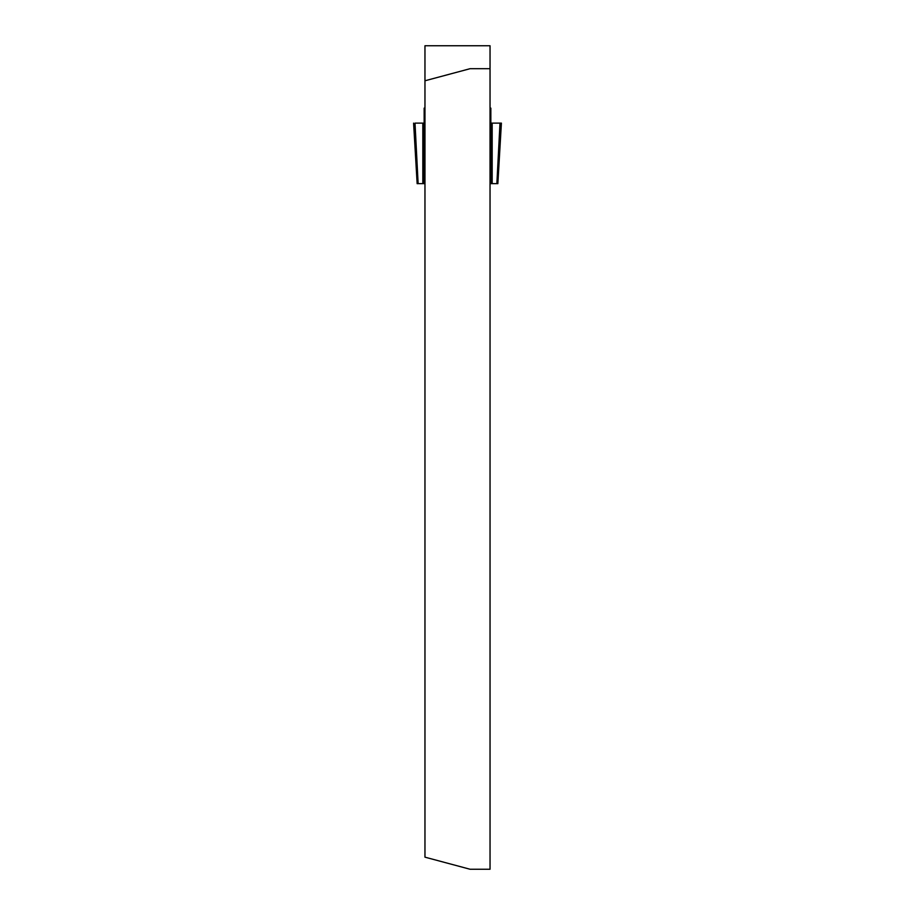 <?xml version="1.0" encoding="UTF-8"?>
<svg xmlns="http://www.w3.org/2000/svg" width="915" height="915" viewBox="0 0 915 915"><rect width="100%" height="100%" fill="white"/><g stroke="black" fill="none" stroke-linecap="round" stroke-linejoin="round"><path stroke-width="1.37" d="M424.96 857.161L424.96 45.75L490.04 45.75L490.04 869.25L470.081 869.25L424.96 857.161M424.96 80.783L470.081 68.694L490.04 68.694M496.868 183.641L499.99 123.125L501.409 123.125L497.84 183.641L492.178 183.641L492.178 123.125L490.84 123.125L490.84 108.119L490.04 108.119M490.04 183.641L492.178 183.641M417.149 183.675L413.591 123.125L417.16 183.641L424.96 183.641M424.96 108.119L424.16 108.119L424.16 183.641M490.84 183.641L490.84 123.125L490.04 123.125L490.84 123.125M499.99 123.125L492.178 123.125M424.16 123.125L422.822 123.125L422.822 183.641M418.132 183.641L415.01 123.125L422.822 123.125M424.96 123.125L415.01 123.125M490.04 123.125L501.409 123.125L497.851 183.675M490.978 123.125L490.978 183.641M424.022 183.641L424.022 123.125M424.16 120.242L424.96 120.242M490.04 120.242L490.84 120.242"/></g></svg>
